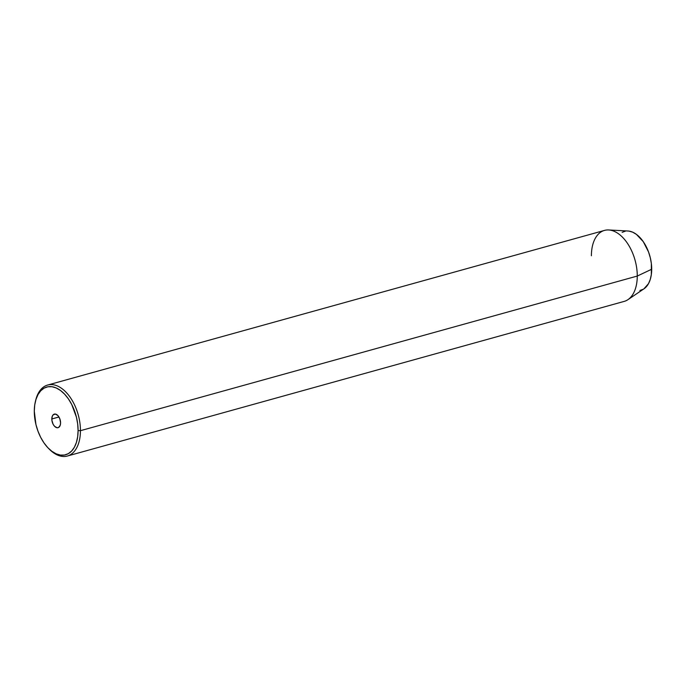 <?xml version="1.0" encoding="UTF-8"?>
<svg xmlns="http://www.w3.org/2000/svg" width="686" height="686" viewBox="0 0 686 686"><rect width="100%" height="100%" fill="white"/><g stroke="black" fill="none" stroke-linecap="round" stroke-linejoin="round"><path stroke-width="1.03" d="M51.819 418.966A7.031 4.107 74.5 0 1 54.314 414.121A7.031 4.107 74.5 0 1 60.574 422.833L60.239 425.209L58.619 427.455L57.041 427.738L54.511 426.246L53.088 424.188L51.896 420.286L52.153 416.591L53.105 414.876L55.352 414.061L57.881 415.553L59.845 418.854L60.574 422.833A7.031 4.107 74.5 0 1 58.078 427.678A7.031 4.107 74.5 0 1 51.819 418.966L58.945 416.985L51.819 418.966M48.535 448.404L49.478 449.356A36.838 21.498 -105.5 0 0 80.442 430.688L78.093 430.585A35.166 20.52 74.5 0 1 48.535 448.404A35.166 20.52 74.5 0 1 34.3 411.214L35.946 424.548L37.962 431.134L40.671 437.334L43.981 442.899L47.763 447.615L51.87 451.302L56.141 453.823L60.411 455.084L64.518 455.024L68.308 453.66L71.636 451.036L74.371 447.246L76.403 442.453L77.655 436.828L78.093 430.585L77.681 423.974L76.446 417.251L71.721 404.466L68.411 398.9L64.63 394.184L60.522 390.497L56.252 387.976L51.982 386.715L47.866 386.775L44.075 388.139L40.757 390.763L38.022 394.553L35.989 399.346L34.729 404.972L34.3 411.214A35.166 20.52 74.5 0 1 35.449 401.284A35.166 20.52 74.5 0 1 59.768 389.957A35.166 20.52 74.5 0 1 78.093 430.585L80.442 430.688A36.838 21.498 74.5 0 1 67.365 456.027A36.838 21.498 74.5 0 1 49.006 448.867M67.365 456.027L624.191 301.394A36.838 21.498 -105.5 0 0 637.268 276.055A36.838 21.498 74.5 0 1 627.99 299.628L644.008 288.78A30.553 17.827 -105.5 0 0 651.7 269.229L637.268 276.055L80.442 430.688L637.268 276.055A36.838 21.498 -105.5 0 0 604.477 230.41L47.651 385.043A36.838 21.498 74.5 0 1 80.442 430.688A36.838 21.498 -105.5 0 0 61.243 388.113A36.838 21.498 -105.5 0 0 35.766 399.981L35.449 401.284M629.011 231.105L632.724 232.194L636.437 234.389L643.288 241.695L648.519 251.908L650.268 257.636L651.348 263.484L651.323 274.649L650.234 279.536L648.467 283.704L643.948 288.815M643.202 289.278L639.909 290.461M622.142 232.34L625.435 231.148M35.612 400.641A36.838 21.498 74.5 0 1 47.651 385.043M591.392 255.749A36.838 21.498 74.5 0 1 608.645 229.964A36.838 21.498 74.5 0 1 637.268 276.055L651.7 269.229A30.553 17.827 -105.5 0 0 627.956 231.002L608.645 229.964"/></g></svg>
